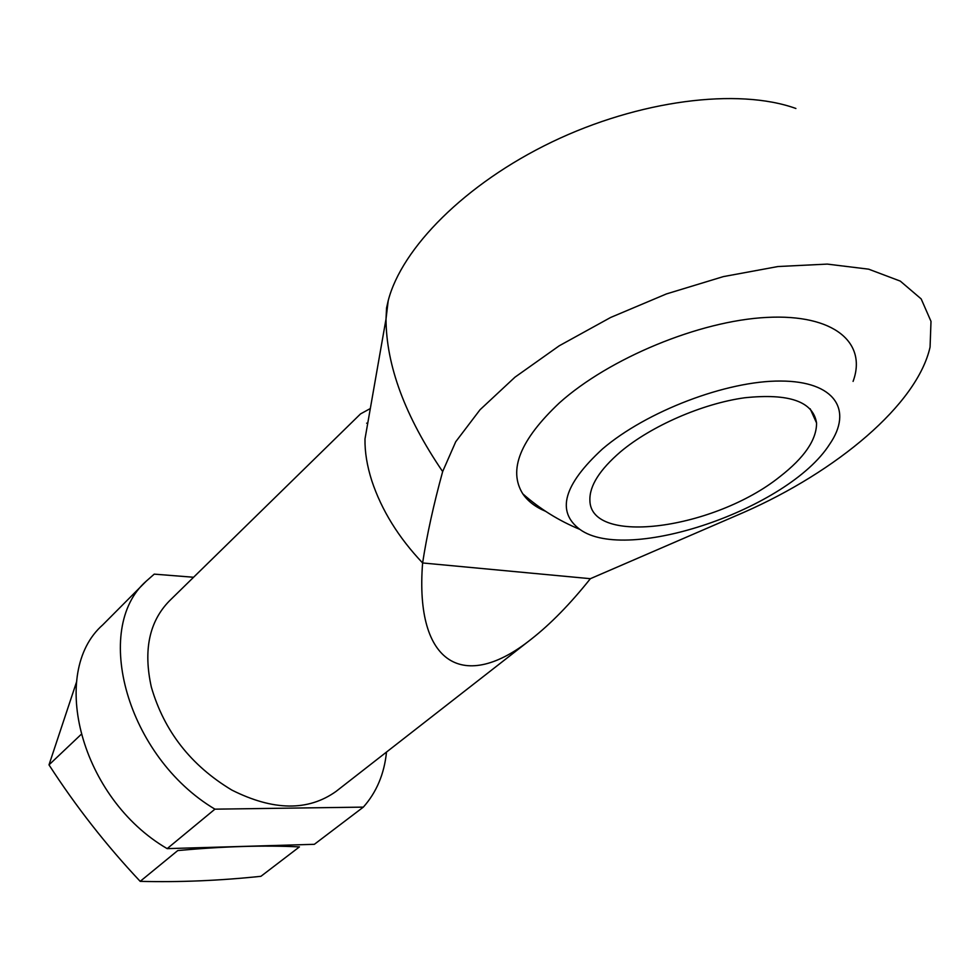 <?xml version="1.0" encoding="UTF-8"?>
<svg xmlns="http://www.w3.org/2000/svg" width="980" height="980" viewBox="0 0 980 980"><rect width="100%" height="100%" fill="white"/><g stroke="black" fill="none" stroke-linecap="round" stroke-linejoin="round"><path stroke-width="1.47" d="M386.5 752.064C384.295 773.869 376.577 792.22 363.347 807.116L214.926 809.162C126.702 756.683 92.12 628.413 146.204 581.201L154.24 574.133L193.587 577.257M531.356 639.083C550.589 624.015 570.262 603.888 590.377 578.69L743.82 512.356C836.381 471.686 917.121 404.728 930.069 347.116L931 321.366L921.188 298.925L900.302 281.113L868.648 269.169L827.255 264.098L777.961 266.536L723.314 276.617L666.437 293.927L610.663 317.459L559.237 345.793L514.978 377.178L480.029 409.75L455.737 441.735L442.654 471.588C433.528 504.945 426.851 535.399 422.613 562.961C414.54 665.285 464.679 692.456 531.356 639.083L335.956 791.485C308.002 811.342 273.298 810.877 231.868 790.088C190.941 765.503 164.101 731.141 151.324 687.017C143.203 650.279 149.217 621.59 169.369 600.948L360.554 413.891L370.318 408.55M214.926 809.162L167.164 848.631C80.728 798.333 48.473 672.562 102.741 624.885L146.204 581.201M363.347 807.116L314.347 844.319L167.164 848.631M442.654 471.588C405.059 416.316 386.181 365.442 386.022 318.966L386.549 307.977L388.202 300.713C401.641 248.32 464.949 183.799 551.948 141.978C638.85 100.156 737.94 87.612 795.895 108.474M590.377 578.69L422.613 562.961C398.468 537.469 381.538 510.078 371.8 480.764C367.035 465.868 364.768 451.939 364.989 438.966L386.022 318.966L388.202 300.689M367.684 423.532L366.667 423.164M853.078 381.404C867.349 342.78 834.188 313.796 766.642 317.422C699.353 320.803 609.07 358.349 559.494 402.805C520.196 439.812 507.971 470.155 522.793 493.834C527.84 501.221 535.448 507.052 545.627 511.327M779.86 476.697C714.824 528.955 589.972 546.534 589.887 500.143C589.482 485.823 599.711 469.702 620.573 451.755C651.173 426.031 702.305 403.638 744.592 397.782C789.145 393.127 813.13 401.531 816.561 422.98C816.683 439.689 804.445 457.599 779.86 476.697M602.516 448.926C563.598 484.745 556.04 511.56 579.854 529.384C626.992 564.002 788.226 509.122 829.545 444.381C853.286 410.13 835.034 381.134 780.644 381.036C726.584 380.644 646.42 411.343 602.516 448.926M140.189 881.351L177.772 850.554C223.501 846.365 264.049 845.152 299.427 846.892L260.937 876.304C219.643 880.665 179.389 882.343 140.189 881.351C106.318 845.336 75.913 806.503 49 764.865L76.526 682.019M80.936 734.608L49 764.865M522.793 493.834C539.821 508.877 558.845 520.723 579.854 529.384M810.191 408.807L816.561 422.98"/></g></svg>
